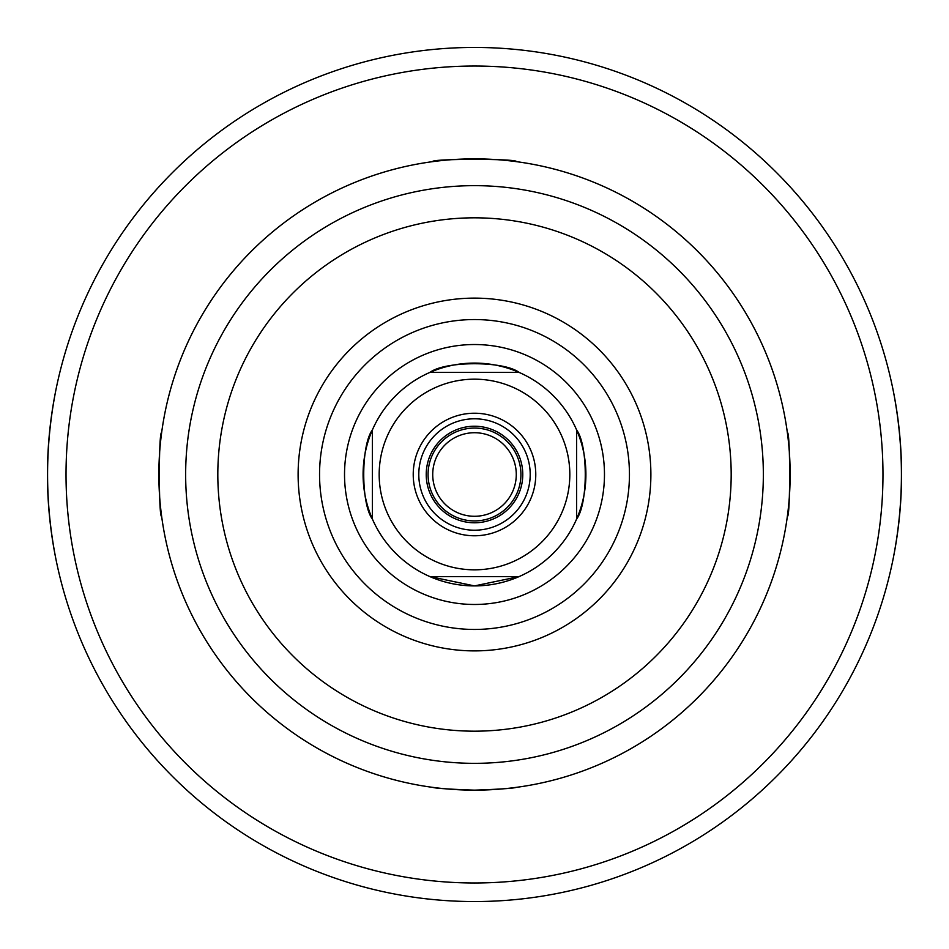 <?xml version="1.0" encoding="UTF-8"?>
<svg xmlns="http://www.w3.org/2000/svg" width="949" height="949" viewBox="0 0 949 949"><rect width="100%" height="100%" fill="white"/><g stroke="black" fill="none" stroke-linecap="round" stroke-linejoin="round"><path stroke-width="1.42" d="M787.373 516.28C790.387 518.842 790.387 430.158 787.373 432.72A315.649 315.649 0 0 0 516.28 161.627C518.842 158.613 430.158 158.613 432.72 161.627A315.649 315.649 0 0 0 161.627 432.72C158.613 430.158 158.613 518.842 161.627 516.28A315.649 315.649 0 0 0 432.72 787.373C435.211 788.299 449.138 789.224 474.5 790.149C499.862 789.224 513.789 788.299 516.28 787.373M55.837 390.264C44.828 446.421 44.828 502.579 55.837 558.736M893.163 558.736C904.172 502.579 904.172 446.421 893.163 390.264M372.376 519.02L372.376 429.98L372.376 519.02C360.857 503.836 360.857 445.164 372.376 429.98A111.401 111.401 0 0 0 429.98 576.624L519.02 576.624A111.401 111.401 0 0 0 576.624 519.02L576.624 429.98L576.624 519.02A111.401 111.401 0 0 0 576.624 429.98C588.143 445.164 588.143 503.836 576.624 519.02A111.401 111.401 0 0 0 519.02 372.376L429.98 372.376L519.02 372.376A111.401 111.401 0 0 0 429.98 372.376C445.164 360.857 503.836 360.857 519.02 372.376A111.401 111.401 0 0 0 372.376 519.02A111.401 111.401 0 0 1 372.376 429.98M429.98 576.624A111.401 111.401 0 0 0 474.5 585.901L429.98 576.624A111.401 111.401 0 0 0 519.02 576.624L474.5 585.901A111.401 111.401 0 0 0 519.02 576.624L429.98 576.624A111.401 111.401 0 0 0 519.02 576.624M474.5 569.827A95.327 95.327 0 0 0 557.051 426.836A95.327 95.327 0 0 0 391.949 426.836A95.327 95.327 0 0 0 474.5 569.827M474.5 901.55A427.05 427.05 0 0 0 844.337 260.975A427.05 427.05 0 0 0 104.663 260.975A427.05 427.05 0 0 0 474.5 901.55A427.05 427.05 0 0 0 844.337 260.975A427.05 427.05 0 0 0 104.663 260.975A427.05 427.05 0 0 0 474.5 901.55M435.911 787.777A315.649 315.649 0 0 0 787.777 435.911M513.089 161.223A315.649 315.649 0 0 0 435.911 161.223M161.223 435.911A315.649 315.649 0 0 0 161.223 513.089M474.5 790.149A315.649 315.649 0 0 0 747.859 316.681A315.649 315.649 0 0 0 201.141 316.681A315.649 315.649 0 0 0 474.5 790.149M474.5 650.895A176.395 176.395 0 0 0 627.253 386.302A176.395 176.395 0 0 0 321.747 386.302A176.395 176.395 0 0 0 474.5 650.895M474.5 629.448A154.948 154.948 0 0 0 608.689 397.026A154.948 154.948 0 0 0 340.311 397.026A154.948 154.948 0 0 0 474.5 629.448M474.5 535.77A61.27 61.27 0 0 0 527.561 443.859A61.27 61.27 0 0 0 421.439 443.859A61.27 61.27 0 0 0 474.5 535.77M474.5 530.206A55.706 55.706 0 0 0 522.745 446.647A55.706 55.706 0 0 0 426.255 446.647A55.706 55.706 0 0 0 474.5 530.206M474.5 522.78A48.28 48.28 0 0 0 516.303 450.36A48.28 48.28 0 0 0 432.697 450.36A48.28 48.28 0 0 0 474.5 522.78A48.28 48.28 0 0 0 516.303 450.36A48.28 48.28 0 0 0 432.697 450.36A48.28 48.28 0 0 0 474.5 522.78M474.5 520.918A46.418 46.418 0 0 0 514.702 451.285A46.418 46.418 0 0 0 434.298 451.285A46.418 46.418 0 0 0 474.5 520.918M474.5 516.28A41.78 41.78 0 0 0 510.681 453.61A41.78 41.78 0 0 0 438.319 453.61A41.78 41.78 0 0 0 474.5 516.28M474.5 882.985A408.485 408.485 0 0 0 828.252 270.263A408.485 408.485 0 0 0 120.748 270.263A408.485 408.485 0 0 0 474.5 882.985M474.5 763.34A288.84 288.84 0 0 0 724.645 330.074A288.84 288.84 0 0 0 224.355 330.074A288.84 288.84 0 0 0 474.5 763.34M474.5 731.181A256.681 256.681 0 0 0 696.791 346.16A256.681 256.681 0 0 0 252.209 346.16A256.681 256.681 0 0 0 474.5 731.181M474.5 604.477A129.977 129.977 0 0 0 587.063 409.517A129.977 129.977 0 0 0 361.937 409.517A129.977 129.977 0 0 0 474.5 604.477M576.624 519.02A111.401 111.401 0 0 0 576.624 429.98M519.02 372.376A111.401 111.401 0 0 0 429.98 372.376"/></g></svg>
